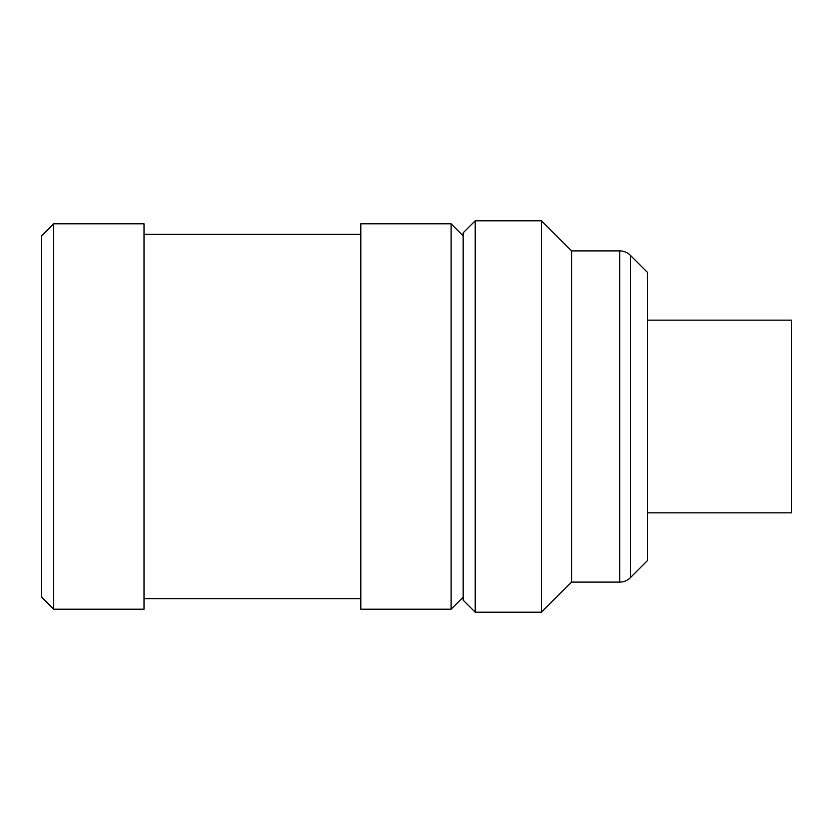 <?xml version="1.0" encoding="UTF-8"?>
<svg xmlns="http://www.w3.org/2000/svg" width="833" height="833" viewBox="0 0 833 833"><rect width="100%" height="100%" fill="white"/><g stroke="black" fill="none" stroke-linecap="round" stroke-linejoin="round"><path stroke-width="1.25" d="M647.408 512.847L791.35 512.847L791.35 320.153L647.408 320.153M619.731 250.9L619.731 582.1A15.056 15.056 0 0 0 630.373 577.685L647.408 560.651L647.408 272.349L630.373 255.314A15.056 15.056 0 0 0 619.731 250.9L571.563 250.9L541.45 220.797L475.216 220.797L475.216 612.203L463.169 600.166L463.169 232.834L475.216 220.797M619.731 582.1L571.563 582.1L571.563 250.9M571.563 582.1L541.45 612.203L541.45 220.797M541.45 612.203L475.216 612.203M41.65 597.146L41.65 235.854L53.697 223.806L53.697 609.194L41.65 597.146M463.169 235.854L451.122 223.806L360.804 223.806L360.804 609.194L451.122 609.194L451.122 223.806M463.169 597.146L451.122 609.194M360.804 234.344L144.015 234.344M360.804 598.656L144.015 598.656M53.697 609.194L144.015 609.194L144.015 223.806L53.697 223.806M630.373 577.685L630.373 255.314"/></g></svg>
